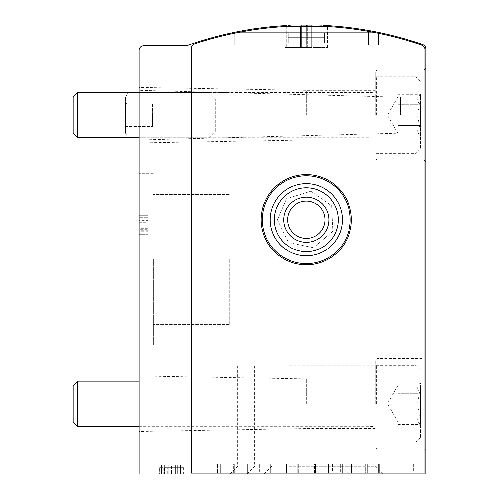 <?xml version="1.0" encoding="UTF-8"?>
<svg xmlns="http://www.w3.org/2000/svg" width="499" height="499" viewBox="0 0 499 499"><rect width="100%" height="100%" fill="white"/><g stroke="black" fill="none" stroke-linecap="round" stroke-linejoin="round"><path stroke-width="0.37" stroke-dasharray="2.5 1.87" d="M244.092 31.331A356.211 356.211 0 0 0 234.168 33.233L234.168 44.791L244.092 44.791L244.092 31.331A356.211 356.211 0 0 0 234.168 33.233L234.168 44.791L244.092 44.791L244.092 31.331A356.211 356.211 0 0 0 234.168 33.233L234.168 44.791L244.092 44.791L244.092 31.331A356.211 356.211 0 0 0 234.168 33.233L234.168 44.791L244.092 44.791L244.092 31.331M421.855 45.11A356.211 356.211 0 0 0 194.429 43.881A4.51 4.51 0 0 0 191.335 48.16L191.335 473.146L424.899 473.146L424.899 49.376A4.51 4.51 0 0 0 421.855 45.11A356.211 356.211 0 0 0 194.429 43.881A4.51 4.51 0 0 0 191.335 48.16L191.335 473.146L424.899 473.146L424.899 49.376A4.51 4.51 0 0 0 421.855 45.11A356.211 356.211 0 0 0 194.429 43.881A4.51 4.51 0 0 0 191.335 48.16L191.335 473.146L424.899 473.146L424.899 49.376A4.51 4.51 0 0 0 421.855 45.11M285.122 26.484L285.122 47.492L285.122 26.484L285.122 47.492L285.122 26.484L327.506 26.484L312.174 25.898A356.211 356.211 0 0 0 300.454 25.898L300.454 47.492L300.454 25.898L300.454 47.492L285.122 47.492L327.506 47.492L285.122 47.492L300.454 47.492L300.454 25.898L285.122 26.484L327.506 26.484L312.174 25.898A356.211 356.211 0 0 0 300.454 25.898L286.757 26.391L286.757 47.492L325.872 47.492L286.757 47.492L286.757 24.95L325.872 24.95L306.311 24.95L306.311 47.492L306.311 25.854M237.231 32.616A356.211 356.211 0 0 1 375.398 32.616A356.211 356.211 0 0 0 237.231 32.616A356.211 356.211 0 0 1 375.398 32.616A356.211 356.211 0 0 0 237.231 32.616L375.398 32.616L237.231 32.616M378.46 33.233A356.211 356.211 0 0 0 368.536 31.331L368.536 44.791L378.46 44.791L378.46 33.233A356.211 356.211 0 0 0 368.536 31.331L368.536 44.791L378.46 44.791L378.46 33.233A356.211 356.211 0 0 0 368.536 31.331L368.536 44.791L378.46 44.791L378.46 33.233A356.211 356.211 0 0 0 368.536 31.331L368.536 44.791L378.46 44.791L378.46 33.233M298.701 464.132L280.164 464.132L301.808 464.132L298.701 464.132L298.701 473.146L280.164 473.146L301.808 473.146L298.701 473.146L298.701 464.132M326.04 464.132L315.38 464.132L328.411 464.132L326.04 464.132L326.04 473.146L315.38 473.146L328.411 473.146L326.04 473.146L326.04 464.132M351.527 464.132L342.258 464.132L353.211 464.132L351.527 464.132L351.527 473.146L342.258 473.146L353.211 473.146L351.527 473.146L351.527 464.132M378.41 464.132L367.751 464.132L379.359 464.132L378.41 464.132L378.41 473.146L367.751 473.146L379.359 473.146L378.41 473.146L378.41 464.132M314.432 464.132L315.38 464.132L314.432 464.132L314.432 473.146L315.38 473.146L314.432 473.146L314.432 464.132M340.58 464.132L342.258 464.132L340.58 464.132L340.58 473.146L342.258 473.146L340.58 473.146L340.58 464.132M365.38 464.132L367.751 464.132L365.38 464.132L365.38 473.146L367.751 473.146L365.38 473.146L365.38 464.132M391.983 464.132L413.627 464.132L391.983 464.132L391.983 473.146L413.627 473.146L391.983 473.146L391.983 464.132M217.539 464.132L199.001 464.132L220.639 464.132L217.539 464.132L217.539 473.146L199.001 473.146L220.639 473.146L217.539 473.146L217.539 464.132M244.878 464.132L234.218 464.132L247.248 464.132L244.878 464.132L244.878 473.146L234.218 473.146L247.248 473.146L244.878 473.146L244.878 464.132M270.364 464.132L261.096 464.132L272.042 464.132L270.364 464.132L270.364 473.146L261.096 473.146L272.042 473.146L270.364 473.146L270.364 464.132M297.248 464.132L286.588 464.132L298.196 464.132L297.248 464.132L297.248 473.146L286.588 473.146L298.196 473.146L297.248 473.146L297.248 464.132M233.27 464.132L234.218 464.132L233.27 464.132L233.27 473.146L234.218 473.146L233.27 473.146L233.27 464.132M259.418 464.132L261.096 464.132L259.418 464.132L259.418 473.146L261.096 473.146L259.418 473.146L259.418 464.132M284.218 464.132L286.588 464.132L284.218 464.132L284.218 473.146L286.588 473.146L284.218 473.146L284.218 464.132M310.821 464.132L332.465 464.132L310.821 464.132L310.821 473.146L332.465 473.146L310.821 473.146L310.821 464.132M164.732 474.05L177.357 474.05L164.732 474.05L164.732 465.031L164.732 474.05L164.732 465.031L168.83 465.031L168.83 474.05L168.83 465.031L164.732 465.031L164.732 474.05M289.177 474.05L348.508 474.05L289.177 474.05M323.446 474.05L382.777 474.05L323.446 474.05M306.311 474.05L365.642 474.05L306.311 474.05M139.028 474.05L425.803 474.05L425.803 48.783A4.51 4.51 0 0 0 422.765 44.523A356.211 356.211 0 0 0 187.262 45.434A4.51 4.51 0 0 1 185.759 45.69L143.537 45.69A4.51 4.51 0 0 0 139.028 50.199L139.028 474.05M178.099 474.05L161.576 474.05L180.513 474.05L178.099 474.05L178.099 465.031L161.576 465.031L161.576 474.05L161.576 465.031L165.992 465.031L165.992 474.05L165.992 465.031L175.417 465.031L161.576 465.031L178.099 465.031M171.587 474.05L176.01 474.05L170.097 474.05L171.587 474.05L171.587 465.031L176.01 465.031L170.097 465.031L170.097 474.05L170.097 465.031L171.587 465.031L171.587 474.05M164.489 474.05L183.669 474.05L159.767 474.05L178.255 474.05L164.489 474.05L164.489 467.738L159.711 467.738L159.711 474.05M139.028 115.132L139.028 87.412L139.028 115.132M139.028 403.71L139.028 375.99L139.028 403.71M139.028 259.418L139.028 345.09L139.028 259.418M139.028 220.103L139.028 234.617L139.028 215.68L139.028 230.201L139.028 220.103L148.047 220.103L148.047 215.68L139.028 215.68L148.047 215.68L148.047 234.617L148.047 220.321L139.028 220.321M139.028 223.82L139.028 235.746L139.028 217.258L139.028 223.82L148.047 223.82L148.047 229.228L139.028 229.228M425.803 115.132L425.803 68.238L425.803 115.132M425.803 403.71L425.803 356.816L425.803 403.71M325.872 25.486A356.211 356.211 0 0 0 286.757 25.486M261.227 219.741A45.091 45.091 0 0 1 328.86 180.688A45.091 45.091 0 0 1 328.86 258.788A45.091 45.091 0 0 1 261.227 219.741A45.091 45.091 0 0 0 306.311 264.832A45.091 45.091 0 0 0 351.402 219.741A45.091 45.091 0 0 0 306.311 174.65A45.091 45.091 0 0 0 261.227 219.741A45.091 45.091 0 0 1 328.86 180.688A45.091 45.091 0 0 1 328.86 258.788A45.091 45.091 0 0 1 261.227 219.741M306.311 365.836L357.92 365.836L306.311 365.836M306.311 466.328L357.92 466.328L306.311 466.328M323.446 365.836L375.055 365.836L323.446 365.836M323.446 466.328L375.055 466.328L323.446 466.328M289.177 365.836L340.786 365.836L289.177 365.836M289.177 466.328L340.786 466.328L289.177 466.328M153.455 259.418L153.455 345.09L153.455 259.418M229.209 259.418L229.209 324.35L229.209 259.418M400.554 115.132L400.554 97.18L400.554 115.132M148.047 220.321L148.047 234.617L139.028 234.617L148.047 234.617L148.047 215.68L139.028 215.68M148.047 215.68L148.047 228.636L139.028 228.636M148.047 220.103L148.047 228.636M148.047 229.228L148.047 222.673L139.028 222.673M148.047 222.673L148.047 228.08L139.028 228.08L148.047 228.08L148.047 233.039L139.028 233.039L148.047 233.039L148.047 235.746L139.028 235.746L148.047 235.746L148.047 233.039L139.028 233.039L148.047 233.039L148.047 228.08L139.028 228.08L148.047 228.08L148.047 217.258L139.028 217.258L148.047 217.258L148.047 223.82M168.83 465.031L177.357 465.031L164.732 465.031L168.83 465.031L168.83 474.05M173.253 465.031L173.253 474.05L173.253 465.031M177.357 465.031L177.357 474.05L177.357 465.031M159.711 467.738L163.828 467.738L163.828 474.05M163.828 467.738L181.867 467.738L181.867 474.05L181.867 467.738L167.783 467.738L167.783 474.05M167.783 467.738L166.111 467.738L166.111 474.05M166.111 467.738L183.669 467.738L159.767 467.738L159.767 474.05M159.767 467.738L164.283 467.738L164.283 474.05M165.893 474.05L165.893 467.738L178.255 467.738L164.283 467.738M165.893 467.738L164.489 467.738M306.311 403.71L306.311 378.909L306.311 403.71M375.304 403.71L375.304 360.421L375.304 403.71M306.311 115.132L306.311 90.331L306.311 115.132M375.304 115.132L375.304 71.844L375.304 115.132M312.174 47.492L312.174 25.898L312.174 47.492M327.506 47.492L327.506 26.484L327.506 47.492M287.829 47.492L287.829 24.95L287.829 47.492M325.872 26.391L325.872 47.492L325.872 24.95L324.799 24.95L324.799 47.492L324.799 26.335M304.964 47.492L301.352 47.492L301.352 24.95L307.665 24.95L301.352 24.95L301.352 47.492L307.665 47.492L301.352 47.492L301.352 24.95L301.352 47.492L311.276 47.492L311.276 24.95L304.964 24.95L311.276 24.95L311.276 47.492L304.964 47.492L304.964 24.95L304.964 47.492M324.799 24.95L306.311 24.95L306.311 47.492L306.311 24.95M311.276 47.492L311.276 24.95L311.276 47.492L307.665 47.492L311.276 47.492M324.35 32.616L288.279 32.616L288.279 42.989L288.279 32.616L288.279 42.989L288.279 32.616L288.279 42.989L288.279 32.616L288.279 42.989L288.279 32.616L324.35 32.616L288.279 32.616L324.35 32.616L288.279 32.616L324.35 32.616L288.279 32.616L324.35 32.616L324.35 37.756L288.279 37.756L324.35 37.756L324.35 42.989L288.279 42.989L324.35 42.989L324.35 37.238L288.279 37.238L324.35 37.238L324.35 32.616L324.35 42.989L324.35 32.616L324.35 37.238L288.279 37.238L324.35 37.238L324.35 42.989L288.279 42.989L324.35 42.989L288.279 42.989L324.35 42.989L324.35 37.756L288.279 37.756L324.35 37.756L324.35 32.616L324.35 42.989L324.35 32.616M324.35 42.989L288.279 42.989L324.35 42.989M270.24 219.741A36.071 36.071 0 0 1 324.35 188.503A36.071 36.071 0 0 1 324.35 250.978A36.071 36.071 0 0 1 270.24 219.741A36.071 36.071 0 0 1 324.35 188.503A36.071 36.071 0 0 1 324.35 250.978A36.071 36.071 0 0 1 270.24 219.741A36.071 36.071 0 0 1 324.35 188.503A36.071 36.071 0 0 1 324.35 250.978A36.071 36.071 0 0 1 270.24 219.741A36.071 36.071 0 0 1 324.35 188.503A36.071 36.071 0 0 1 324.35 250.978A36.071 36.071 0 0 1 270.24 219.741A36.071 36.071 0 0 1 324.35 188.503A36.071 36.071 0 0 1 324.35 250.978A36.071 36.071 0 0 1 270.24 219.741A36.071 36.071 0 0 1 324.35 188.503A36.071 36.071 0 0 1 324.35 250.978A36.071 36.071 0 0 1 270.24 219.741A36.071 36.071 0 0 1 324.35 188.503A36.071 36.071 0 0 1 324.35 250.978A36.071 36.071 0 0 1 270.24 219.741A36.071 36.071 0 0 1 324.35 188.503A36.071 36.071 0 0 1 324.35 250.978A36.071 36.071 0 0 1 270.24 219.741A36.071 36.071 0 0 1 324.35 188.503A36.071 36.071 0 0 1 324.35 250.978A36.071 36.071 0 0 1 270.24 219.741A36.071 36.071 0 0 1 324.35 188.503A36.071 36.071 0 0 1 324.35 250.978A36.071 36.071 0 0 1 270.24 219.741A36.071 36.071 0 0 1 324.35 188.503A36.071 36.071 0 0 1 324.35 250.978A36.071 36.071 0 0 1 270.24 219.741M274.3 219.741A32.017 32.017 0 0 1 322.323 192.015A32.017 32.017 0 0 1 322.323 247.467A32.017 32.017 0 0 1 274.3 219.741A32.017 32.017 0 0 1 322.323 192.015A32.017 32.017 0 0 1 322.323 247.467A32.017 32.017 0 0 1 274.3 219.741A32.017 32.017 0 0 1 322.323 192.015A32.017 32.017 0 0 1 322.323 247.467A32.017 32.017 0 0 1 274.3 219.741A32.017 32.017 0 0 1 322.323 192.015A32.017 32.017 0 0 1 322.323 247.467A32.017 32.017 0 0 1 274.3 219.741A32.017 32.017 0 0 1 322.323 192.015A32.017 32.017 0 0 1 322.323 247.467A32.017 32.017 0 0 1 274.3 219.741A32.017 32.017 0 0 1 322.323 192.015A32.017 32.017 0 0 1 322.323 247.467A32.017 32.017 0 0 1 274.3 219.741A32.017 32.017 0 0 1 322.323 192.015A32.017 32.017 0 0 1 322.323 247.467A32.017 32.017 0 0 1 274.3 219.741A32.017 32.017 0 0 1 322.323 192.015A32.017 32.017 0 0 1 322.323 247.467A32.017 32.017 0 0 1 274.3 219.741M262.393 219.741A43.924 43.924 0 0 1 328.273 181.705A43.924 43.924 0 0 1 328.273 257.777A43.924 43.924 0 0 1 262.393 219.741M274.388 219.741A31.924 31.924 0 0 1 322.273 192.096A31.924 31.924 0 0 1 322.273 247.385A31.924 31.924 0 0 1 274.388 219.741M283.769 219.741A22.542 22.542 0 0 1 317.589 200.218A22.542 22.542 0 0 1 317.589 239.264A22.542 22.542 0 0 1 283.769 219.741M298.196 473.146L298.196 464.132L298.196 473.146M272.042 473.146L272.042 464.132L272.042 473.146M247.248 473.146L247.248 464.132L247.248 473.146M220.639 473.146L220.639 464.132L220.639 473.146M379.359 473.146L379.359 464.132L379.359 473.146M353.211 473.146L353.211 464.132L353.211 473.146M328.411 473.146L328.411 464.132L328.411 473.146M301.808 473.146L301.808 464.132L301.808 473.146M287.673 219.741A18.638 18.638 0 0 1 306.311 201.097A18.638 18.638 0 0 1 324.955 219.741A18.638 18.638 0 0 1 306.311 238.379A18.638 18.638 0 0 1 287.673 219.741A18.638 18.638 0 0 1 315.636 203.598A18.638 18.638 0 0 1 315.636 235.884A18.638 18.638 0 0 1 287.673 219.741A18.638 18.638 0 0 1 315.636 203.598A18.638 18.638 0 0 1 315.636 235.884A18.638 18.638 0 0 1 287.673 219.741M125.498 126.403L125.498 103.861L125.498 128.149L125.498 126.403L152.557 126.403L125.498 126.403M125.498 103.861L125.498 102.114L125.498 103.861L152.557 103.861L152.557 115.132L125.498 115.132L152.557 115.132L152.557 126.403L152.557 103.861L125.498 103.861M215.68 130.913L215.68 99.351L215.68 130.913L208.919 137.674L208.919 92.583L208.919 137.674L128.056 137.674L128.056 92.583L128.056 137.674L125.498 133.252L125.498 97.012L125.498 133.252M420.395 125.542C416.759 128.992 416.759 132.466 420.395 135.959C416.759 132.509 416.759 129.035 420.395 125.542L420.395 135.959L420.395 125.542C416.765 118.619 416.765 111.676 420.395 104.715C416.765 111.645 416.765 118.581 420.395 125.542L420.395 104.715L420.395 125.542L397.846 125.542L397.846 130.75L397.846 94.305L397.846 130.75L397.846 125.542L420.395 125.542M420.395 94.305C416.759 97.754 416.759 101.222 420.395 104.715C416.759 101.272 416.759 97.798 420.395 94.305L420.395 104.715L420.395 94.305L397.846 94.305M420.395 115.132L420.395 148.952L420.395 115.132M415.885 115.132L415.885 76.802L415.885 115.132M376.427 115.132L376.427 76.802L376.427 115.132M369.89 115.132L369.89 92.583L369.89 115.132M77.619 92.583L77.619 137.674M73.197 97.012L73.197 133.252M397.846 130.75L397.846 135.959L397.846 130.75M397.846 104.715L420.395 104.715L397.846 104.715M397.846 135.959L420.395 135.959M420.395 414.12C416.759 417.569 416.759 421.044 420.395 424.537C416.759 421.087 416.759 417.613 420.395 414.12L420.395 424.537L420.395 414.12C416.765 407.196 416.765 400.254 420.395 393.293C416.765 400.223 416.765 407.165 420.395 414.12L420.395 393.293L420.395 414.12L397.846 414.12L397.846 419.328L397.846 382.883L397.846 419.328L397.846 414.12L420.395 414.12M420.395 382.883C416.759 386.332 416.759 389.8 420.395 393.293C416.759 389.85 416.759 386.376 420.395 382.883L420.395 393.293L420.395 382.883L397.846 382.883M420.395 403.71L420.395 437.529L420.395 403.71M415.885 403.71L415.885 365.38L415.885 403.71M376.427 403.71L376.427 365.38L376.427 403.71M369.89 403.71L369.89 381.161L369.89 403.71M77.619 381.161L77.619 426.252M73.197 385.59L73.197 421.83M397.846 419.328L397.846 424.537L397.846 419.328M397.846 393.293L420.395 393.293L397.846 393.293M397.846 424.537L420.395 424.537M315.38 473.146L315.38 464.132L315.38 473.146M342.258 473.146L342.258 464.132L342.258 473.146M367.751 473.146L367.751 464.132L367.751 473.146M234.218 473.146L234.218 464.132L234.218 473.146M261.096 473.146L261.096 464.132L261.096 473.146M286.588 473.146L286.588 464.132L286.588 473.146M148.047 231.679L139.028 231.679M175.417 465.031L175.417 474.05L175.417 465.031M377.107 403.71L377.107 358.619L377.107 403.71M424 403.71L424 358.619L424 403.71M377.107 115.132L377.107 70.041L377.107 115.132M424 115.132L424 70.041L424 115.132M307.665 47.492L307.665 24.95L307.665 47.492M313.927 473.146L313.927 464.132L313.927 473.146M395.089 473.146L395.089 464.132L395.089 473.146M280.164 464.132L280.164 473.146M199.001 464.132L199.001 473.146M254.708 365.836L254.708 466.328L246.986 474.05M357.92 365.836L357.92 466.328L365.642 474.05M271.843 365.836L271.843 466.328L264.121 474.05M375.055 365.836L375.055 466.328L382.777 474.05M237.574 365.836L237.574 466.328L229.852 474.05M340.786 365.836L340.786 466.328L348.508 474.05M153.455 173.746L139.028 173.746L153.455 173.746M153.455 345.09L139.028 345.09L153.455 345.09M229.209 194.491L153.455 194.491L229.209 194.491M229.209 324.35L153.455 324.35L229.209 324.35M400.554 97.18L139.028 90.331M400.554 133.083L139.028 139.932M148.047 234.617L139.028 234.617M148.047 230.201L139.028 230.201M180.513 465.031L180.513 474.05L180.513 465.031M176.01 465.031L176.01 474.05L176.01 465.031M183.669 467.738L183.669 474.05M178.255 467.738L178.255 474.05M375.304 378.909L306.311 378.909L139.028 375.99M375.304 428.51L306.311 428.51L139.028 431.429M425.803 356.816L424 358.619L377.107 358.619L375.304 360.421M425.803 450.603L424 448.801L377.107 448.801L375.304 446.998M375.304 90.331L306.311 90.331L139.028 87.412M375.304 139.932L306.311 139.932L139.028 142.851M425.803 68.238L424 70.041L377.107 70.041L375.304 71.844M425.803 162.025L424 160.223L377.107 160.223L375.304 158.42M277.456 219.741L288.628 242.545L313.491 247.691L332.796 231.199L331.604 205.838L310.827 191.236L286.557 198.702L277.456 219.741L288.628 242.545L313.491 247.691L332.796 231.199L331.604 205.838L310.827 191.236L286.557 198.702L277.456 219.741M332.465 464.132L332.465 473.146M413.627 464.132L413.627 473.146M126.509 126.403L125.498 128.149M126.509 103.861L125.498 102.114M215.68 99.351L208.919 92.583L128.056 92.583L125.498 97.012M420.395 81.312L415.885 76.802L376.427 76.802L375.304 77.931M420.395 148.952L415.885 153.455L376.427 153.455L375.304 152.332M139.028 137.674L369.89 137.674L375.304 138.129M139.028 92.583L369.89 92.583L375.304 92.134M397.846 97.093L387.436 115.132L397.846 133.164M420.395 369.89L415.885 365.38L376.427 365.38L375.304 366.509M420.395 437.529L415.885 442.033L376.427 442.033L375.304 440.91M139.028 426.252L369.89 426.252L375.304 426.707M139.028 381.161L369.89 381.161L375.304 380.712M397.846 385.671L387.436 403.71L397.846 421.742"/><path stroke-width="0.75" d="M421.855 45.11A356.211 356.211 0 0 0 194.429 43.881A4.51 4.51 0 0 0 191.335 48.16L191.335 473.146L424.899 473.146L424.899 49.376A4.51 4.51 0 0 0 421.855 45.11M306.311 25.854L306.311 24.95L286.757 24.95L286.757 26.391L285.122 26.484M286.757 25.486A356.211 356.211 0 0 0 187.262 45.434A4.51 4.51 0 0 1 185.759 45.69L143.537 45.69A4.51 4.51 0 0 0 139.028 50.199L139.028 474.05L425.803 474.05L425.803 48.783A4.51 4.51 0 0 0 422.765 44.523A356.211 356.211 0 0 0 325.872 25.486M306.311 24.95L325.872 24.95L325.872 26.391M324.799 26.335L324.799 24.95M274.388 219.741A31.924 31.924 0 0 1 322.273 192.096A31.924 31.924 0 0 1 322.273 247.385A31.924 31.924 0 0 1 274.388 219.741M283.769 219.741A22.542 22.542 0 0 1 317.589 200.218A22.542 22.542 0 0 1 317.589 239.264A22.542 22.542 0 0 1 283.769 219.741M270.24 219.741A36.071 36.071 0 0 1 324.35 188.503A36.071 36.071 0 0 1 324.35 250.978A36.071 36.071 0 0 1 270.24 219.741M262.393 219.741A43.924 43.924 0 0 1 328.273 181.705A43.924 43.924 0 0 1 328.273 257.777A43.924 43.924 0 0 1 262.393 219.741M261.227 219.741A45.091 45.091 0 0 1 328.86 180.688A45.091 45.091 0 0 1 328.86 258.788A45.091 45.091 0 0 1 261.227 219.741M287.673 219.741A18.638 18.638 0 0 1 315.636 203.598A18.638 18.638 0 0 1 315.636 235.884A18.638 18.638 0 0 1 287.673 219.741M139.028 137.674L77.619 137.674L77.619 92.583L139.028 92.583M77.619 137.674L73.197 133.252L73.197 97.012L77.619 92.583M139.028 426.252L77.619 426.252L77.619 381.161L139.028 381.161M77.619 426.252L73.197 421.83L73.197 385.59L77.619 381.161"/></g></svg>
